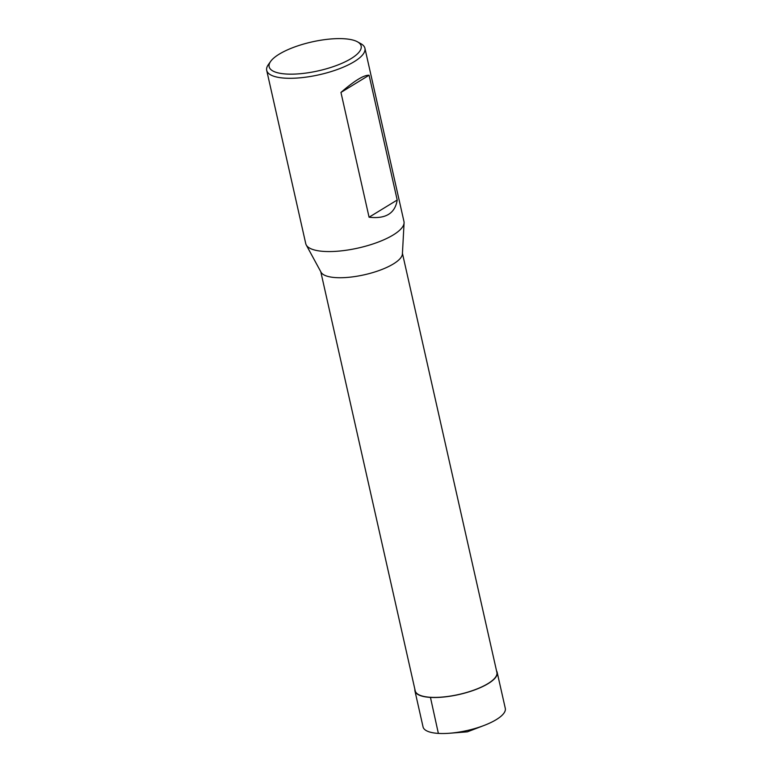 <?xml version="1.0" encoding="UTF-8"?>
<svg xmlns="http://www.w3.org/2000/svg" width="772" height="772" viewBox="0 0 772 772"><rect width="100%" height="100%" fill="white"/><g stroke="black" fill="none" stroke-linecap="round" stroke-linejoin="round"><path stroke-width="1.16" d="M357.494 41.823L361.007 43.772A50.334 15.807 167.3 0 1 364.915 48.25A50.334 15.807 167.3 0 1 338.657 69.017A50.334 15.807 167.3 0 1 284.993 78.155A50.334 15.807 167.3 0 1 266.707 70.387A50.334 15.807 167.3 0 1 268.318 64.665L270.654 61.393A47.169 14.813 167.3 0 1 311.898 41.939A47.169 14.813 167.3 0 1 357.494 41.823A47.169 14.813 167.3 0 1 343.106 62.773A47.169 14.813 167.3 0 1 286.277 74.025A47.169 14.813 167.3 0 1 270.654 61.393M364.915 48.25L403.968 221.525A50.334 15.807 167.3 0 1 404.074 222.934A50.334 15.807 167.3 0 1 375.752 242.997A50.334 15.807 167.3 0 1 324.047 251.421A50.334 15.807 167.3 0 1 306.252 244.975A50.334 15.807 167.3 0 1 305.751 243.653L266.707 70.387M369.074 217.212L340.954 92.428C354.502 80.693 363.882 74.961 369.084 75.231L397.204 200.025C395.081 213.39 385.701 219.123 369.074 217.212L397.204 200.025M402.434 253.322L496.888 672.422A41.852 13.143 167.3 0 1 458.944 694.443A41.852 13.143 167.3 0 1 415.22 690.824L320.776 271.725M306.252 244.975L321.065 272.255A41.852 13.143 -12.7 0 0 335.859 277.611A41.852 13.143 -12.7 0 0 378.849 270.615A41.852 13.143 -12.7 0 0 402.405 253.93L404.074 222.934M340.954 92.428L369.084 75.231M414.931 690.882L423.046 726.896A42.161 13.24 -12.7 0 0 449.642 733.236A42.161 13.24 -12.7 0 0 483.986 725.487A42.161 13.24 -12.7 0 0 505.293 708.358L497.168 672.354A42.151 13.23 167.3 0 1 458.964 694.53A42.151 13.23 167.3 0 1 414.931 690.882A42.151 13.23 167.3 0 1 414.882 689.299M496.541 670.897A42.151 13.23 167.3 0 1 497.168 672.354M430.429 697.28L438.361 733.4M449.642 733.236L467.369 731.837L483.986 725.487"/></g></svg>
